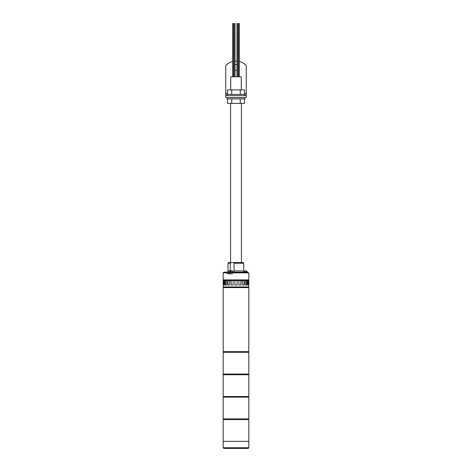 <?xml version="1.0" encoding="UTF-8"?>
<svg xmlns="http://www.w3.org/2000/svg" width="472" height="472" viewBox="0 0 472 472"><rect width="100%" height="100%" fill="white"/><g stroke="black" fill="none" stroke-linecap="round" stroke-linejoin="round"><path stroke-width="0.71" d="M248.815 351.652L223.185 351.652L223.185 287.578L248.815 287.578L248.815 351.652M248.655 352.289L248.655 351.652M223.344 352.289L223.344 351.652M248.815 374.078L223.185 374.078L223.185 352.289L248.815 352.289L248.815 374.078M248.655 374.715L248.655 374.078M223.344 374.715L223.344 374.078M248.815 396.504L223.185 396.504L223.185 374.715L248.815 374.715L248.815 396.504M248.172 448.4L223.828 448.4L223.185 447.757L248.815 447.757L248.172 448.4M223.185 447.757L223.185 419.567L248.815 419.567L248.815 441.349L223.185 441.349L248.815 441.349L248.815 447.757M248.331 280.533L248.331 279.89M223.669 280.533L223.669 279.89M238.401 76.783L238.401 23.6L239.363 23.6L239.363 76.783M236.962 76.783L236.962 23.6L237.923 23.6L237.923 76.783M234.077 76.783L234.077 23.6L235.038 23.6L235.038 76.783M232.637 76.783L232.637 23.6L233.599 23.6L233.599 76.783M248.655 287.578L248.655 286.935M223.344 287.578L223.344 286.935M248.815 285.017L248.815 286.935L223.185 286.935L223.185 285.017M248.768 285.017L248.768 280.533L248.484 285.017L247.794 285.017L247.794 280.533L246.986 280.533L246.986 285.017L245.67 285.017L245.67 280.533L244.407 280.533L244.407 285.017L242.596 285.017L242.596 280.533L241.009 280.533L241.009 285.017L238.879 285.017L238.879 280.533L237.121 280.533L237.121 285.017L234.879 285.017L234.879 280.533L233.121 280.533L233.121 285.017L231.115 285.017L231.115 280.533L229.404 280.533L229.404 285.017L227.823 285.017L227.823 280.533L226.33 280.533L226.33 285.017L225.339 285.017L225.339 280.533L224.206 280.533L224.206 285.017L223.893 285.017L223.893 280.533L223.232 280.533L223.232 285.017M230.991 280.533L230.991 285.017L233.121 285.017M227.593 280.533L227.593 285.017L229.404 285.017M225.014 280.533L225.014 285.017L226.33 285.017M223.516 280.533L223.516 285.017L224.206 285.017M224.206 280.533L223.893 280.533M226.33 280.533L225.339 280.533M229.404 280.533L227.823 280.533M233.121 280.533L231.115 280.533M237.121 280.533L234.879 280.533M238.879 285.017L240.885 285.017L240.885 280.533L238.879 280.533M242.596 285.017L244.177 285.017L244.177 280.533L242.596 280.533M245.67 285.017L246.661 285.017L246.661 280.533L245.67 280.533M246.661 280.533L246.986 280.533M247.794 285.017L248.107 285.017L248.107 280.533L247.794 280.533M248.107 280.533L248.484 280.533M244.862 272.202L243.711 270.922L243.711 263.228L243.711 270.922L234.023 270.922L234.077 271.96M234.023 263.228L233.77 262.591L243.198 262.591L243.711 263.228L234.023 263.228L234.023 270.922M248.484 273.801L248.484 272.84L232.253 272.84L232.253 273.801L227.262 273.801L227.262 272.84L223.185 272.84L223.185 279.89L248.815 279.89L248.815 273.801L248.484 273.801L248.815 273.801M232.419 272.521L229.162 272.521L229.162 273.801L228.696 273.801L228.696 272.202L229.433 272.149M230.265 270.792L230.265 263.228L227.994 263.228L227.994 270.922A1.28 1.28 0 0 1 226.707 272.202M232.253 272.84L232.584 272.202L247.829 272.202L248.484 272.84L247.829 272.202M223.185 272.84L223.828 272.202L227.587 272.202L227.262 272.84M228.696 272.202L227.587 272.202M233.77 262.591L231.032 262.591L230.265 263.228M227.994 263.228L228.631 262.591L231.032 262.591M243.711 263.228L243.198 262.591M230.714 89.916L230.714 76.783L241.286 76.783L241.286 89.916M230.554 103.368L230.554 262.591M241.446 103.368L241.446 262.591M244.083 271.878L247.375 271.878L245.611 270.598L243.847 271.878M247.375 271.878L247.375 272.202M230.177 272.521L230.177 273.801M232.212 272.521L232.253 273.801M227.492 98.884L227.492 103.368L244.508 103.368L244.508 98.884M240.254 98.884L240.254 103.368M231.746 98.884L231.746 103.368M227.091 97.604L227.091 98.884L244.909 98.884L244.909 97.604M236.962 64.758A2.897 2.897 0 0 0 235.038 64.758M234.077 65.325A2.897 2.897 0 0 0 233.599 65.873M233.599 69.107A2.897 2.897 0 0 0 234.077 69.655M235.038 70.222A2.897 2.897 0 0 0 236.962 70.222M236.962 61.118A13.959 13.959 0 0 0 235.038 61.118M234.077 61.212A13.959 13.959 0 0 0 233.599 61.289M232.637 61.496A13.959 13.959 0 0 0 225.746 65.567L225.746 95.68L246.254 95.68L246.254 97.604L225.746 97.604L225.746 95.68M237.923 69.655A2.897 2.897 0 0 0 238.401 69.107M238.401 65.873A2.897 2.897 0 0 0 237.923 65.325M246.254 95.68L246.254 65.567A13.959 13.959 0 0 0 239.363 61.496M238.401 61.289A13.959 13.959 0 0 0 237.923 61.212M227.492 94.4L227.492 89.916L244.508 89.916L244.508 94.4M240.254 94.4L240.254 89.916M231.746 94.4L231.746 89.916M227.091 95.68L227.091 94.4L244.909 94.4L244.909 95.68M248.655 397.141L248.655 396.504M223.344 397.141L223.344 396.504M248.815 418.929L223.185 418.929L223.185 397.141L248.815 397.141L248.815 418.929M248.655 419.567L248.655 418.929M223.344 419.567L223.344 418.929M227.994 270.922L230.029 270.922M231.197 270.598L230.312 271.878L232.956 271.878C233.127 271.247 232.543 270.816 231.197 270.598C229.846 270.816 229.262 271.247 229.433 271.878L230.312 271.878M246.254 93.757L244.508 93.757M227.492 93.757L225.746 93.757M229.433 271.878L229.433 272.521M232.956 271.878L232.956 272.202"/></g></svg>
